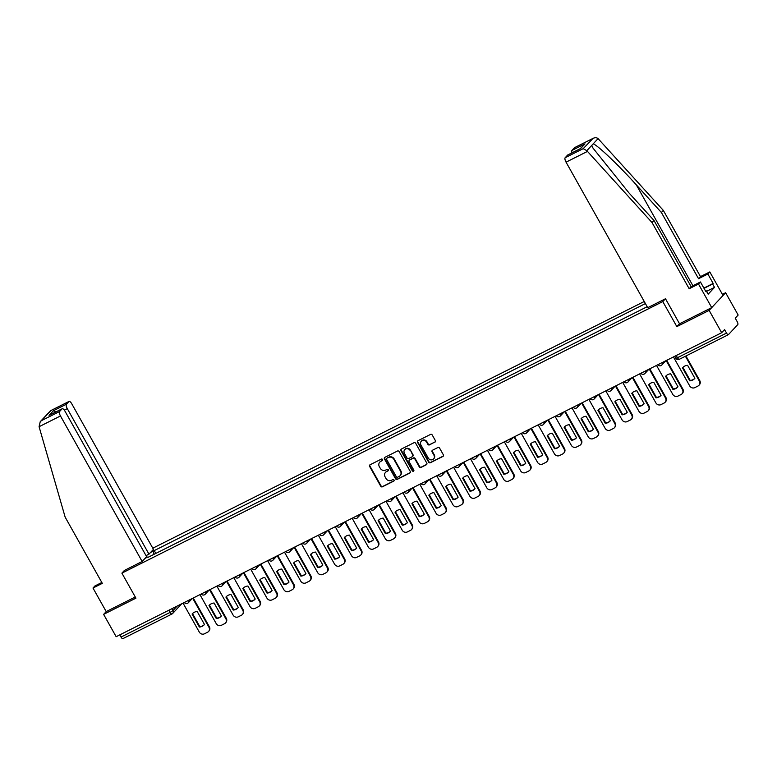 <?xml version="1.0" encoding="UTF-8"?>
<svg xmlns="http://www.w3.org/2000/svg" width="777" height="777" viewBox="0 0 777 777"><rect width="100%" height="100%" fill="white"/><g stroke="black" fill="none" stroke-linecap="round" stroke-linejoin="round"><path stroke-width="1.17" d="M382.537 459.498A0.894 0.826 -137 0 0 381.361 459.1L370.056 464.782A1.272 1.185 -137 0 0 369.609 466.414L380.73 486.237A1.272 1.185 -137 0 0 382.41 486.81L393.716 481.128A0.894 0.826 -137 0 0 394.036 479.982A0.894 0.826 -137 0 0 392.851 479.594L391.394 480.322A4.07 3.778 -137 0 1 386.004 478.506L385.081 476.855A4.07 3.778 -137 0 1 386.509 471.62L387.976 470.891A0.894 0.826 -137 0 0 388.286 469.745A0.894 0.826 -137 0 0 387.101 469.347L385.645 470.085A4.07 3.778 -137 0 1 380.264 468.269L379.331 466.618A4.07 3.778 -137 0 1 380.759 461.383L382.226 460.644A0.894 0.826 -137 0 0 382.537 459.498M434.897 442.181A1.272 1.185 -137 0 0 435.343 440.54L432.226 434.984A1.272 1.185 -137 0 0 430.545 434.411L417.987 440.714A1.272 1.185 -137 0 0 417.54 442.356L428.661 462.179A1.272 1.185 -137 0 0 430.351 462.742L442.9 456.439A1.272 1.185 -137 0 0 443.346 454.807L439.578 448.086A1.272 1.185 -137 0 0 437.898 447.523L432.527 450.213A1.272 1.185 -137 0 0 432.08 451.855L433.945 455.186A3.399 3.157 -137 0 1 433.595 458.935A3.399 3.157 -137 0 1 428.253 458.041L420.93 444.988A3.399 3.157 -137 0 1 421.289 441.239A3.399 3.157 -137 0 1 426.622 442.132L427.845 444.308A1.272 1.185 -137 0 0 429.526 444.871L435.227 441.822A1.272 1.185 -137 0 0 435.353 441.744M662.8 301.593L676.835 326.612L709.139 310.392L721.668 332.721L116.152 636.703L103.623 614.374L135.926 598.154L121.892 573.135L662.8 301.593L665.384 298.815M399.135 451.592A1.272 1.185 -137 0 0 397.455 451.029L384.897 457.332A1.272 1.185 -137 0 0 384.45 458.964L395.571 478.787A1.272 1.185 -137 0 0 397.261 479.351L409.809 473.047A1.272 1.185 -137 0 0 410.256 471.416L399.135 451.592M401.437 449.019L413.995 442.715A1.272 1.185 -137 0 1 415.676 443.288L426.806 463.111A1.272 1.185 -137 0 1 426.359 464.743L420.988 467.443A1.272 1.185 -137 0 1 419.298 466.88L414.792 458.838A1.272 1.185 -137 0 0 413.111 458.265L409.547 460.062A1.272 1.185 -137 0 0 409.1 461.693L413.791 470.066A0.894 0.826 -137 0 1 413.704 471.047A0.894 0.826 -137 0 1 412.305 470.813L401 450.66A1.272 1.185 -137 0 1 401.437 449.019M709.139 310.392L725.621 292.715L738.15 315.035L735.236 318.172L737.188 321.649A2.593 0.913 63.3 0 1 737.781 324.601L728.457 334.605A2.593 0.913 63.3 0 1 728.36 334.683L679.253 359.333A2.593 0.913 -116.7 0 1 677.437 357.721L726.534 333.071A2.593 0.913 63.3 0 0 728.36 334.683M644.24 301.495L152.807 548.203M725.621 292.715L722.387 294.337M721.668 332.721L724.582 329.594L726.534 333.071M122.941 638.587A2.593 0.913 -116.7 0 1 122.844 638.655A2.593 0.913 -116.7 0 1 121.027 637.053L170.124 612.393L172.96 610.605L177.185 606.06M119.804 634.867L121.027 637.053M101.826 582.488L94.94 585.945L92.987 588.034L106.216 611.596L103.623 614.374M150.563 552.447L153.273 551.087L153.943 554.36M645.415 303.584L153.273 551.087M148.077 557.303L647.173 306.721M147.737 557.031L145.027 558.391M121.892 573.135L124.475 570.357M676.835 326.612L679.516 323.747L665.491 298.757L647.717 307.682L566.054 162.16A3.885 1.369 -116.7 0 1 565.151 157.731L567.657 155.041A3.885 1.369 -116.7 0 1 567.802 154.934A3.885 1.369 -116.7 0 1 567.977 154.885M155.818 553.418L154.05 550.262M382.226 460.644L382.556 460.295A0.894 0.826 -137 0 0 382.575 460.275L381.089 461.023A4.07 3.778 -137 0 0 379.934 461.956M385.683 472.202A4.07 3.778 -137 0 1 386.839 471.27L388.306 470.532A0.894 0.826 -137 0 0 388.325 470.522L387.976 470.891M369.93 464.86A1.272 1.185 -137 0 0 369.939 466.064L381.06 485.887A1.272 1.185 -137 0 0 382.74 486.451L394.046 480.778A0.894 0.826 -137 0 0 394.075 480.759M384.77 457.4A1.272 1.185 -137 0 0 384.78 458.615L395.901 478.438A1.272 1.185 -137 0 0 397.591 479.001L410.139 472.698A1.272 1.185 -137 0 0 410.266 472.62M386.936 458.284A0.894 0.826 -137 0 0 386.616 459.43L396.387 476.825A0.894 0.826 -137 0 0 397.562 477.224L399.106 476.447A4.07 3.778 -137 0 0 400.534 471.221L393.861 459.324A4.07 3.778 -137 0 0 388.471 457.507L387.257 457.925A0.894 0.826 -137 0 0 386.907 458.294M400.262 475.524A4.07 3.778 -137 0 0 400.864 470.862L400.534 471.221M387.257 457.925L388.801 457.158A4.07 3.778 -137 0 1 394.192 458.974L400.864 470.862M409.421 460.13A1.272 1.185 -137 0 1 409.877 459.702L413.442 457.915A1.272 1.185 -137 0 1 415.122 458.479L419.629 466.521A1.272 1.185 -137 0 0 421.319 467.094L426.69 464.393A1.272 1.185 -137 0 0 426.816 464.316M401.311 449.096A1.272 1.185 -137 0 0 401.32 450.301L412.636 470.454A0.894 0.826 -137 0 0 413.84 470.843M410.11 450.495A3.399 3.157 -137 0 0 404.768 449.601A3.399 3.157 -137 0 0 404.419 453.35L406.993 457.954A1.272 1.185 -137 0 0 408.683 458.517L412.247 456.73A1.272 1.185 -137 0 0 412.694 455.089L410.441 450.136A3.399 3.157 -137 0 0 404.943 449.436M412.704 456.303A1.272 1.185 -137 0 0 413.014 454.739L412.694 455.089M410.441 450.136L413.014 454.739M421.464 441.074A3.399 3.157 -137 0 1 426.952 441.783L428.176 443.958A1.272 1.185 -137 0 0 429.856 444.522L435.227 441.822M433.751 458.751A3.399 3.157 -137 0 0 434.275 454.827L433.945 455.186M432.391 450.291A1.272 1.185 -137 0 0 432.41 451.495L434.275 454.827M417.861 440.792A1.272 1.185 -137 0 0 417.871 441.996L428.991 461.82A1.272 1.185 -137 0 0 430.681 462.393L443.23 456.089A1.272 1.185 -137 0 0 443.356 456.012M192.094 614.053L199.388 627.049A8.1 7.517 -137 0 0 204.215 624.795A8.1 7.517 -137 0 0 204.487 624.494L197.193 611.499A8.1 7.517 -137 0 0 192.366 613.752A8.1 7.517 -137 0 0 192.094 614.053L192.521 613.597L199.815 626.592A8.1 7.517 -137 0 0 204.429 624.562M183.042 603.117L199.291 632.07A3.885 3.603 -137 0 0 204.429 633.809L207.576 632.225A3.885 3.603 -137 0 0 208.935 627.233L192.696 598.28M193.23 598.008L209.363 626.767A3.885 3.603 43 0 1 208.964 631.05L208.527 631.516M209.003 605.565L216.297 618.56A8.1 7.517 -137 0 0 221.124 616.307A8.1 7.517 -137 0 0 221.396 616.006L214.102 603.01A8.1 7.517 -137 0 0 209.275 605.264A8.1 7.517 -137 0 0 209.003 605.565L209.44 605.108L216.725 618.103A8.1 7.517 -137 0 0 221.338 616.074M199.951 594.628L216.2 623.581A3.885 3.603 -137 0 0 221.338 625.32L224.485 623.737A3.885 3.603 -137 0 0 225.845 618.745L209.605 589.792M210.14 589.52L226.282 618.278A3.885 3.603 43 0 1 225.874 622.562L225.447 623.028M225.913 597.076L233.207 610.071A8.1 7.517 -137 0 0 238.034 607.818A8.1 7.517 -137 0 0 238.306 607.517L231.012 594.522A8.1 7.517 -137 0 0 226.185 596.775A8.1 7.517 -137 0 0 225.913 597.076L226.35 596.619L233.634 609.615A8.1 7.517 -137 0 0 238.248 607.585M216.861 586.14L233.11 615.093A3.885 3.603 -137 0 0 238.257 616.831L241.394 615.248A3.885 3.603 -137 0 0 242.764 610.256L226.515 581.303M227.049 581.031L243.191 609.79A3.885 3.603 43 0 1 242.783 614.073L242.356 614.539M39.083 426.709L40.249 421.658L41.531 420.6L59.576 411.538A3.885 1.369 63.3 0 0 60.48 415.967L39.083 426.709L65.161 517.152L102.311 583.352L92.987 588.034M146.037 555.633L148.97 554.166L153.448 549.358L71.785 403.836A3.885 1.369 63.3 0 0 69.056 401.418A3.885 1.369 63.3 0 0 68.91 401.524L66.404 404.215A3.885 1.369 63.3 0 0 67.298 408.644L64.316 410.139M148.97 554.166L67.298 408.644M124.388 570.454L142.142 561.489L146.63 556.682L64.967 411.15A3.885 1.369 63.3 0 0 62.228 408.741A3.885 1.369 63.3 0 0 62.082 408.848L59.576 411.538M142.142 561.489L60.48 415.967M106.216 611.596L135.285 596.998M56.148 411.791L53.39 410.742L66.404 404.215M62.082 408.848L50.233 414.801M68.91 401.524L50.583 410.693L40.249 421.658M703.884 288.092L713.15 283.44L707.866 274.009L698.542 278.69L661.392 212.49L663.335 210.412L598.076 138.607C596.542 137.422 594.696 137.442 592.53 138.665L574.475 147.727A3.885 1.369 -116.7 0 1 574.621 147.611A3.885 1.369 -116.7 0 1 574.795 147.562M661.392 212.49L636.305 184.858C618.579 165.122 597.124 144.736 593.172 143.871L591.734 145.416L593.036 148.145L628.884 192.822L653.981 220.454L691.132 286.645L700.446 281.973L705.739 291.394L706.264 290.831L708.158 294.192L714.519 287.373L712.626 284.003L704.02 288.325M707.866 274.009L709.809 271.921L723.037 295.483L711.722 307.614L679.535 323.776M698.542 278.69L700.485 276.602L709.809 271.921M663.335 210.412L700.485 276.602M565.151 157.731L583.197 148.669L586.829 150.68L652.029 222.543L689.18 288.733L698.504 284.052L700.446 281.973M698.504 284.052L711.722 307.614M713.15 283.44L712.626 284.003M689.18 288.733L691.132 286.645M652.029 222.543L653.981 220.454M571.998 152.826A3.885 1.369 -116.7 0 1 571.969 150.408L574.475 147.727M705.603 291.161L706.264 290.831M714.519 287.373L706.565 291.365M580.147 148.776L567.657 155.041M571.969 150.408L584.984 143.881L580.186 148.718M574.621 147.611L593.094 138.345L583.197 148.669M242.832 588.587L250.116 601.583A8.1 7.517 -137 0 0 254.943 599.329A8.1 7.517 -137 0 0 255.215 599.028L247.921 586.033A8.1 7.517 -137 0 0 243.094 588.286A8.1 7.517 -137 0 0 242.832 588.587L243.259 588.131L250.553 601.126A8.1 7.517 -137 0 0 255.157 599.096M233.77 577.651L250.019 606.604A3.885 3.603 -137 0 0 255.167 608.342L258.304 606.759A3.885 3.603 -137 0 0 259.673 601.767L243.424 572.814M243.959 572.542L260.101 601.301A3.885 3.603 43 0 1 259.693 605.584L259.265 606.05M259.741 580.098L267.035 593.094A8.1 7.517 -137 0 0 271.863 590.841A8.1 7.517 -137 0 0 272.125 590.539L264.831 577.544A8.1 7.517 -137 0 0 260.004 579.797A8.1 7.517 -137 0 0 259.741 580.098L260.169 579.642L267.463 592.637A8.1 7.517 -137 0 0 272.067 590.607M250.689 569.162L266.929 598.115A3.885 3.603 -137 0 0 272.076 599.854L275.213 598.271A3.885 3.603 -137 0 0 276.583 593.278L260.334 564.325M260.868 564.053L277.01 592.812A3.885 3.603 43 0 1 276.602 597.095L276.175 597.562M276.651 571.61L283.945 584.605A8.1 7.517 -137 0 0 288.772 582.352A8.1 7.517 -137 0 0 289.034 582.051L281.74 569.055A8.1 7.517 -137 0 0 276.913 571.309A8.1 7.517 -137 0 0 276.651 571.61L277.078 571.153L284.372 584.149A8.1 7.517 -137 0 0 288.976 582.119M267.599 560.673L283.838 589.626A3.885 3.603 -137 0 0 288.986 591.365L292.123 589.782A3.885 3.603 -137 0 0 293.492 584.78L277.243 555.837M277.777 555.565L293.92 584.323A3.885 3.603 43 0 1 293.512 588.607L293.084 589.073M293.56 563.121L300.854 576.116A8.1 7.517 -137 0 0 305.682 573.863A8.1 7.517 -137 0 0 305.944 573.562L298.65 560.557A8.1 7.517 -137 0 0 293.823 562.82A8.1 7.517 -137 0 0 293.56 563.121L293.988 562.655L301.282 575.66A8.1 7.517 -137 0 0 305.885 573.63M284.508 552.185L300.748 581.138A3.885 3.603 -137 0 0 305.895 582.876L309.032 581.293A3.885 3.603 -137 0 0 310.402 576.291L294.153 547.338M294.687 547.076L310.829 575.835A3.885 3.603 43 0 1 310.421 580.118L309.994 580.574M310.47 554.632L317.764 567.628A8.1 7.517 -137 0 0 322.591 565.374A8.1 7.517 -137 0 0 322.853 565.064L315.559 552.068A8.1 7.517 -137 0 0 310.732 554.322A8.1 7.517 -137 0 0 310.47 554.632L310.897 554.166L318.191 567.161A8.1 7.517 -137 0 0 322.795 565.141M301.418 543.696L317.667 572.649A3.885 3.603 -137 0 0 322.805 574.388L325.952 572.804A3.885 3.603 -137 0 0 327.311 567.802L311.062 538.849M311.596 538.587L327.739 567.346A3.885 3.603 43 0 1 327.331 571.629L326.903 572.086M327.379 546.144L334.673 559.139A8.1 7.517 -137 0 0 339.5 556.886A8.1 7.517 -137 0 0 339.763 556.575L332.469 543.579A8.1 7.517 -137 0 0 327.641 545.833A8.1 7.517 -137 0 0 327.379 546.144L327.807 545.677L335.101 558.673A8.1 7.517 -137 0 0 339.704 556.653M318.327 535.207L334.576 564.16A3.885 3.603 -137 0 0 339.714 565.889L342.861 564.316A3.885 3.603 -137 0 0 344.221 559.314L327.972 530.361M328.506 530.099L344.648 558.857A3.885 3.603 43 0 1 344.24 563.14L343.813 563.597M344.289 537.655L351.583 550.65A8.1 7.517 -137 0 0 356.41 548.397A8.1 7.517 -137 0 0 356.672 548.086L349.388 535.091A8.1 7.517 -137 0 0 344.561 537.344A8.1 7.517 -137 0 0 344.289 537.655L344.716 537.189L352.01 550.184A8.1 7.517 -137 0 0 356.614 548.164M335.237 526.719L351.486 555.672A3.885 3.603 -137 0 0 356.624 557.4L359.77 555.827A3.885 3.603 -137 0 0 361.13 550.825L344.881 521.872M345.415 521.61L361.558 550.369A3.885 3.603 43 0 1 361.15 554.652L360.722 555.108M361.198 529.166L368.492 542.161A8.1 7.517 -137 0 0 373.319 539.908A8.1 7.517 -137 0 0 373.591 539.597L366.297 526.602A8.1 7.517 -137 0 0 361.47 528.855A8.1 7.517 -137 0 0 361.198 529.166L361.626 528.7L368.92 541.695A8.1 7.517 -137 0 0 373.533 539.675M352.146 518.23L368.395 547.183A3.885 3.603 -137 0 0 373.533 548.912L376.68 547.338A3.885 3.603 -137 0 0 378.04 542.336L361.791 513.383M362.325 513.121L378.467 541.88A3.885 3.603 43 0 1 378.059 546.163L377.632 546.619M378.108 520.677L385.402 533.673A8.1 7.517 -137 0 0 390.229 531.419A8.1 7.517 -137 0 0 390.501 531.109L383.207 518.113A8.1 7.517 -137 0 0 378.38 520.367A8.1 7.517 -137 0 0 378.108 520.677L378.535 520.211L385.829 533.207A8.1 7.517 -137 0 0 390.442 531.177M369.056 509.741L385.305 538.694A3.885 3.603 -137 0 0 390.442 540.423L393.589 538.849A3.885 3.603 -137 0 0 394.949 533.848L378.7 504.895M379.234 504.632L395.376 533.391A3.885 3.603 43 0 1 394.969 537.674L394.541 538.131M395.017 512.189L402.311 525.184A8.1 7.517 -137 0 0 407.138 522.931A8.1 7.517 -137 0 0 407.41 522.62L400.116 509.625A8.1 7.517 -137 0 0 395.289 511.878A8.1 7.517 -137 0 0 395.017 512.189L395.444 511.722L402.739 524.718A8.1 7.517 -137 0 0 407.352 522.688M385.965 501.252L402.214 530.205A3.885 3.603 -137 0 0 407.352 531.934L410.499 530.361A3.885 3.603 -137 0 0 411.859 525.359L395.61 496.406M396.153 496.144L412.286 524.902A3.885 3.603 43 0 1 411.878 529.186L411.451 529.642M411.927 503.7L419.221 516.695A8.1 7.517 -137 0 0 424.048 514.442A8.1 7.517 -137 0 0 424.32 514.131L417.026 501.136A8.1 7.517 -137 0 0 412.198 503.389A8.1 7.517 -137 0 0 411.927 503.7L412.354 503.234L419.648 516.229A8.1 7.517 -137 0 0 424.261 514.199M402.875 492.764L419.124 521.717A3.885 3.603 -137 0 0 424.261 523.445L427.408 521.872A3.885 3.603 -137 0 0 428.768 516.87L412.519 487.917M413.063 487.645L429.195 516.414A3.885 3.603 43 0 1 428.797 520.697L428.36 521.153M428.836 495.202L436.13 508.207A8.1 7.517 -137 0 0 440.957 505.944A8.1 7.517 -137 0 0 441.229 505.642L433.935 492.647A8.1 7.517 -137 0 0 429.108 494.9A8.1 7.517 -137 0 0 428.836 495.202L429.263 494.745L436.557 507.74A8.1 7.517 -137 0 0 441.171 505.71M419.784 484.275L436.033 513.228A3.885 3.603 -137 0 0 441.171 514.957L444.318 513.383A3.885 3.603 -137 0 0 445.677 508.381L429.438 479.428M429.972 479.156L446.115 507.925A3.885 3.603 43 0 1 445.707 512.208L445.27 512.665M445.745 486.713L453.04 499.708A8.1 7.517 -137 0 0 457.867 497.455A8.1 7.517 -137 0 0 458.139 497.154L450.845 484.158A8.1 7.517 -137 0 0 446.017 486.412A8.1 7.517 -137 0 0 445.745 486.713L446.183 486.256L453.467 499.252A8.1 7.517 -137 0 0 458.08 497.222M436.693 475.786L452.942 504.739A3.885 3.603 -137 0 0 458.08 506.468L461.227 504.895A3.885 3.603 -137 0 0 462.587 499.893L446.348 470.94M446.882 470.668L463.024 499.436A3.885 3.603 43 0 1 462.616 503.719L462.189 504.176M462.665 478.224L469.949 491.219A8.1 7.517 -137 0 0 474.776 488.966A8.1 7.517 -137 0 0 475.048 488.665L467.754 475.67A8.1 7.517 -137 0 0 462.927 477.923A8.1 7.517 -137 0 0 462.665 478.224L463.092 477.768L470.386 490.763A8.1 7.517 -137 0 0 474.99 488.733M453.603 467.298L469.852 496.25A3.885 3.603 -137 0 0 475 497.979L478.137 496.406A3.885 3.603 -137 0 0 479.506 491.404L463.257 462.451M463.791 462.179L479.933 490.947A3.885 3.603 43 0 1 479.526 495.231L479.098 495.687M479.574 469.735L486.858 482.731A8.1 7.517 -137 0 0 491.686 480.477A8.1 7.517 -137 0 0 491.958 480.176L484.663 467.181A8.1 7.517 -137 0 0 479.836 469.434A8.1 7.517 -137 0 0 479.574 469.735L480.001 469.279L487.296 482.274A8.1 7.517 -137 0 0 491.899 480.244M470.512 458.809L486.761 487.762A3.885 3.603 -137 0 0 491.909 489.491L495.046 487.917A3.885 3.603 -137 0 0 496.416 482.915L480.167 453.962M480.701 453.69L496.843 482.459A3.885 3.603 43 0 1 496.435 486.742L496.008 487.198M496.484 461.247L503.778 474.242A8.1 7.517 -137 0 0 508.605 471.989A8.1 7.517 -137 0 0 508.867 471.688L501.573 458.692A8.1 7.517 -137 0 0 496.746 460.946A8.1 7.517 -137 0 0 496.484 461.247L496.911 460.79L504.205 473.785A8.1 7.517 -137 0 0 508.809 471.756M487.432 450.32L503.671 479.273A3.885 3.603 -137 0 0 508.818 481.002L511.956 479.428A3.885 3.603 -137 0 0 513.325 474.426L497.076 445.474M497.61 445.202L513.752 473.97A3.885 3.603 43 0 1 513.344 478.253L512.917 478.71M513.393 452.758L520.687 465.753A8.1 7.517 -137 0 0 525.514 463.5A8.1 7.517 -137 0 0 525.776 463.199L518.482 450.204A8.1 7.517 -137 0 0 513.655 452.457A8.1 7.517 -137 0 0 513.393 452.758L513.82 452.301L521.114 465.297A8.1 7.517 -137 0 0 525.718 463.267M504.341 441.831L520.58 470.784A3.885 3.603 -137 0 0 525.728 472.513L528.865 470.94A3.885 3.603 -137 0 0 530.235 465.938L513.986 436.985M514.52 436.713L530.662 465.481A3.885 3.603 43 0 1 530.254 469.764L529.827 470.221M530.303 444.269L537.597 457.264A8.1 7.517 -137 0 0 542.424 455.011A8.1 7.517 -137 0 0 542.686 454.71L535.392 441.715A8.1 7.517 -137 0 0 530.565 443.968A8.1 7.517 -137 0 0 530.303 444.269L530.73 443.813L538.024 456.808A8.1 7.517 -137 0 0 542.628 454.778M521.25 433.333L537.499 462.286A3.885 3.603 -137 0 0 542.637 464.024L545.775 462.441A3.885 3.603 -137 0 0 547.144 457.449L530.895 428.496M531.429 428.224L547.571 456.983A3.885 3.603 43 0 1 547.163 461.276L546.736 461.732M547.212 435.78L554.506 448.776A8.1 7.517 -137 0 0 559.333 446.522A8.1 7.517 -137 0 0 559.595 446.221L552.301 433.226A8.1 7.517 -137 0 0 547.474 435.479A8.1 7.517 -137 0 0 547.212 435.78L547.639 435.324L554.933 448.319A8.1 7.517 -137 0 0 559.537 446.289M538.16 424.844L554.409 453.797A3.885 3.603 -137 0 0 559.547 455.536L562.694 453.953A3.885 3.603 -137 0 0 564.053 448.96L547.804 420.007M548.339 419.735L564.481 448.494A3.885 3.603 43 0 1 564.073 452.777L563.646 453.244M564.121 427.292L571.416 440.287A8.1 7.517 -137 0 0 576.243 438.034A8.1 7.517 -137 0 0 576.505 437.733L569.211 424.737A8.1 7.517 -137 0 0 564.384 426.991A8.1 7.517 -137 0 0 564.121 427.292L564.549 426.835L571.843 439.831A8.1 7.517 -137 0 0 576.447 437.801M555.069 416.355L571.318 445.308A3.885 3.603 -137 0 0 576.456 447.047L579.603 445.464A3.885 3.603 -137 0 0 580.963 440.472L564.714 411.519M565.248 411.247L581.39 440.005A3.885 3.603 43 0 1 580.982 444.289L580.555 444.755M581.031 418.803L588.325 431.798A8.1 7.517 -137 0 0 593.152 429.545A8.1 7.517 -137 0 0 593.414 429.244L586.13 416.249A8.1 7.517 -137 0 0 581.303 418.502A8.1 7.517 -137 0 0 581.031 418.803L581.458 418.347L588.752 431.342A8.1 7.517 -137 0 0 593.356 429.312M571.979 407.867L588.228 436.82A3.885 3.603 -137 0 0 593.366 438.558L596.513 436.975A3.885 3.603 -137 0 0 597.872 431.983L581.623 403.03M582.158 402.758L598.3 431.517A3.885 3.603 43 0 1 597.892 435.8L597.464 436.266M597.94 410.314L605.234 423.31A8.1 7.517 -137 0 0 610.062 421.056A8.1 7.517 -137 0 0 610.333 420.755L603.039 407.76A8.1 7.517 -137 0 0 598.212 410.013A8.1 7.517 -137 0 0 597.94 410.314L598.368 409.858L605.662 422.853A8.1 7.517 -137 0 0 610.275 420.823M588.888 399.378L605.137 428.331A3.885 3.603 -137 0 0 610.275 430.07L613.422 428.486A3.885 3.603 -137 0 0 614.782 423.494L598.533 394.541M599.067 394.269L615.209 423.028A3.885 3.603 43 0 1 614.801 427.311L614.374 427.777M614.85 401.826L622.144 414.821A8.1 7.517 -137 0 0 626.971 412.568A8.1 7.517 -137 0 0 627.243 412.266L619.949 399.271A8.1 7.517 -137 0 0 615.122 401.524A8.1 7.517 -137 0 0 614.85 401.826L615.277 401.369L622.571 414.364A8.1 7.517 -137 0 0 627.185 412.334M605.798 390.889L622.047 419.842A3.885 3.603 -137 0 0 627.185 421.581L630.332 419.998A3.885 3.603 -137 0 0 631.691 415.005L615.442 386.052M615.976 385.78L632.119 414.539A3.885 3.603 43 0 1 631.711 418.822L631.283 419.289M631.759 393.337L639.053 406.332A8.1 7.517 -137 0 0 643.88 404.079A8.1 7.517 -137 0 0 644.152 403.778L636.858 390.782A8.1 7.517 -137 0 0 632.031 393.036A8.1 7.517 -137 0 0 631.759 393.337L632.187 392.88L639.481 405.876A8.1 7.517 -137 0 0 644.094 403.846M622.707 382.401L638.956 411.354A3.885 3.603 -137 0 0 644.094 413.092L647.241 411.509A3.885 3.603 -137 0 0 648.601 406.517L632.352 377.564M632.896 377.292L649.028 406.05A3.885 3.603 43 0 1 648.62 410.334L648.193 410.8M648.669 384.848L655.963 397.843A8.1 7.517 -137 0 0 660.79 395.59A8.1 7.517 -137 0 0 661.062 395.289L653.768 382.294A8.1 7.517 -137 0 0 648.941 384.547A8.1 7.517 -137 0 0 648.669 384.848L649.096 384.392L656.39 397.387A8.1 7.517 -137 0 0 661.004 395.357M639.617 373.912L655.866 402.865A3.885 3.603 -137 0 0 661.004 404.603L664.15 403.02A3.885 3.603 -137 0 0 665.51 398.028L649.261 369.075M649.805 368.803L665.938 397.562A3.885 3.603 43 0 1 665.539 401.845L665.102 402.311M665.578 376.359L672.872 389.355A8.1 7.517 -137 0 0 677.699 387.101A8.1 7.517 -137 0 0 677.971 386.8L670.677 373.805A8.1 7.517 -137 0 0 665.85 376.058A8.1 7.517 -137 0 0 665.578 376.359L666.006 375.903L673.3 388.898A8.1 7.517 -137 0 0 677.913 386.868M656.526 365.423L672.775 394.376A3.885 3.603 -137 0 0 677.913 396.115L681.06 394.531A3.885 3.603 -137 0 0 682.42 389.53L666.18 360.577M666.715 360.314L682.857 389.073A3.885 3.603 43 0 1 682.449 393.356L682.012 393.822M682.488 367.871L689.782 380.866A8.1 7.517 -137 0 0 694.609 378.613A8.1 7.517 -137 0 0 694.881 378.312L687.587 365.307A8.1 7.517 -137 0 0 682.76 367.56A8.1 7.517 -137 0 0 682.488 367.871L682.925 367.404L690.209 380.409A8.1 7.517 -137 0 0 694.823 378.38M673.436 356.934L689.685 385.887A3.885 3.603 -137 0 0 694.823 387.626L697.969 386.043A3.885 3.603 -137 0 0 699.329 381.041L685.411 356.245M685.945 355.973L699.766 380.584A3.885 3.603 43 0 1 699.358 384.868L698.931 385.324M171.902 608.712L172.96 610.605A2.593 2.409 -137 0 1 172.047 613.937A2.593 0.913 -116.7 0 1 171.95 614.005A2.593 0.913 -116.7 0 1 170.124 612.393L168.91 610.217M188.782 600.242A2.593 2.409 43 0 1 187.694 603.205M205.691 591.753A2.593 2.409 43 0 1 204.604 594.716M222.601 583.265A2.593 2.409 43 0 1 221.523 586.217M239.51 574.776A2.593 2.409 43 0 1 238.432 577.729M256.42 566.287A2.593 2.409 43 0 1 255.342 569.24M273.329 557.799A2.593 2.409 43 0 1 272.251 560.751M290.239 549.31A2.593 2.409 43 0 1 289.161 552.262M307.148 540.821A2.593 2.409 43 0 1 306.07 543.774M324.058 532.332A2.593 2.409 43 0 1 322.979 535.285M340.967 523.834A2.593 2.409 43 0 1 339.889 526.796M357.886 515.345A2.593 2.409 43 0 1 356.798 518.308M374.796 506.857A2.593 2.409 43 0 1 373.708 509.819M391.705 498.368A2.593 2.409 43 0 1 390.617 501.33M408.615 489.879A2.593 2.409 43 0 1 407.527 492.841M425.524 481.39A2.593 2.409 43 0 1 424.436 484.353M442.434 472.902A2.593 2.409 43 0 1 441.355 475.864M459.343 464.413A2.593 2.409 43 0 1 458.265 467.375M476.252 455.924A2.593 2.409 43 0 1 475.174 458.886M493.162 447.435A2.593 2.409 43 0 1 492.084 450.398M510.071 438.947A2.593 2.409 43 0 1 508.993 441.909M526.981 430.458A2.593 2.409 43 0 1 525.903 433.42M543.89 421.969A2.593 2.409 43 0 1 542.812 424.932M560.8 413.481A2.593 2.409 43 0 1 559.722 416.443M577.719 404.992A2.593 2.409 43 0 1 576.631 407.954M594.628 396.503A2.593 2.409 43 0 1 593.541 399.465M611.538 388.014A2.593 2.409 43 0 1 610.45 390.967M628.447 379.526A2.593 2.409 43 0 1 627.36 382.478M645.357 371.037A2.593 2.409 43 0 1 644.269 373.99M662.266 362.548A2.593 2.409 43 0 1 661.178 365.501M676.213 355.545L677.437 357.721L675.835 358.284A2.593 2.593 0 0 0 679.253 359.333A2.593 0.913 -116.7 0 0 679.351 359.256M50.855 410.586L41.531 420.6M49.077 415.384L53.39 410.742M598.076 138.607L593.172 143.871M591.734 145.416L586.829 150.68M584.984 143.881L580.662 148.514M587.451 151.418L566.054 162.16M692.919 285.751L636.305 184.858M184.334 602.476A2.593 2.593 0 0 0 188.335 602.719L192.288 598.475M201.243 593.987A2.593 2.593 0 0 0 205.245 594.23L209.198 589.986M218.152 585.499A2.593 2.593 0 0 0 222.154 585.741L226.117 581.497M235.062 577A2.593 2.593 0 0 0 239.063 577.253L243.026 573.008M251.981 568.511A2.593 2.593 0 0 0 255.973 568.764L259.936 564.52M268.891 560.023A2.593 2.593 0 0 0 272.882 560.275L276.845 556.031M285.8 551.534A2.593 2.593 0 0 0 289.792 551.787L293.755 547.542M302.709 543.045A2.593 2.593 0 0 0 306.711 543.298L310.664 539.053M319.619 534.557A2.593 2.593 0 0 0 323.62 534.809L327.573 530.565M336.528 526.068A2.593 2.593 0 0 0 340.53 526.32L344.483 522.076M353.438 517.579A2.593 2.593 0 0 0 357.439 517.832L361.392 513.587M370.347 509.09A2.593 2.593 0 0 0 374.349 509.343L378.302 505.099M387.257 500.602A2.593 2.593 0 0 0 391.258 500.854L395.211 496.61M404.166 492.113A2.593 2.593 0 0 0 408.168 492.365L412.121 488.121M421.076 483.624A2.593 2.593 0 0 0 425.077 483.877L429.03 479.632M437.985 475.135A2.593 2.593 0 0 0 441.987 475.388L445.94 471.144M454.895 466.647A2.593 2.593 0 0 0 458.896 466.899L462.859 462.655M471.804 458.158A2.593 2.593 0 0 0 475.806 458.411L479.768 454.166M488.723 449.669A2.593 2.593 0 0 0 492.715 449.922L496.678 445.677M505.633 441.181A2.593 2.593 0 0 0 509.625 441.433L513.587 437.189M522.542 432.692A2.593 2.593 0 0 0 526.534 432.944L530.497 428.69M539.452 424.203A2.593 2.593 0 0 0 543.453 424.456L547.406 420.202M556.361 415.714A2.593 2.593 0 0 0 560.363 415.967L564.316 411.713M573.271 407.226A2.593 2.593 0 0 0 577.272 407.469L581.225 403.224M590.18 398.737A2.593 2.593 0 0 0 594.182 398.98L598.135 394.735M607.09 390.248A2.593 2.593 0 0 0 611.091 390.491L615.044 386.247M623.999 381.75A2.593 2.593 0 0 0 628.001 382.002L631.954 377.758M640.908 373.261A2.593 2.593 0 0 0 644.91 373.514L648.863 369.269M657.818 364.772A2.593 2.593 0 0 0 661.819 365.025L665.772 360.781M674.718 356.293L675.835 358.284M181.682 603.807L172.688 613.461A2.593 2.593 0 0 1 171.95 614.005L122.844 638.655M62.228 408.741L49.641 415.054M50.583 410.693L69.056 401.418M567.802 154.934L580.39 148.621"/></g></svg>
